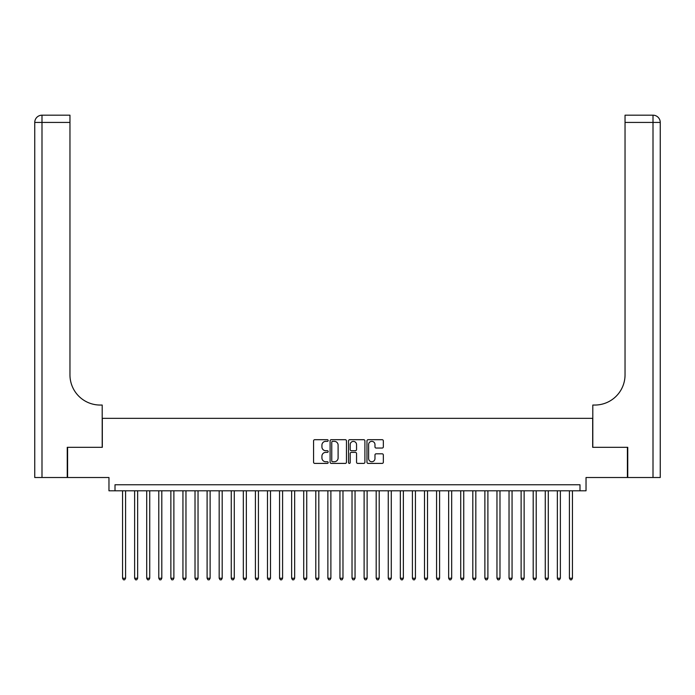 <?xml version="1.0" encoding="UTF-8"?>
<svg xmlns="http://www.w3.org/2000/svg" width="695" height="695" viewBox="0 0 695 695"><rect width="100%" height="100%" fill="white"/><g stroke="black" fill="none" stroke-linecap="round" stroke-linejoin="round"><path stroke-width="1.04" d="M328.179 440.526A0.834 0.834 0 0 0 327.345 439.692L314.748 439.692A1.182 1.182 0 0 0 313.567 440.882L313.567 462.218A1.182 1.182 0 0 0 314.748 463.4L327.345 463.4A0.834 0.834 0 0 0 328.179 462.575A0.834 0.834 0 0 0 327.345 461.741L325.72 461.741A3.796 3.796 0 0 1 321.924 457.953L321.924 456.172A3.796 3.796 0 0 1 325.72 452.376L327.345 452.376A0.834 0.834 0 0 0 328.179 451.55A0.834 0.834 0 0 0 327.345 450.716L325.72 450.716A3.796 3.796 0 0 1 321.924 446.928L321.924 445.147A3.796 3.796 0 0 1 325.72 441.351L327.345 441.351A0.834 0.834 0 0 0 328.179 440.526M382.146 448.049A1.182 1.182 0 0 0 383.336 446.868L383.336 440.882A1.182 1.182 0 0 0 382.146 439.692L368.159 439.692A1.182 1.182 0 0 0 366.969 440.882L366.969 462.218A1.182 1.182 0 0 0 368.159 463.4L382.146 463.4A1.182 1.182 0 0 0 383.336 462.218L383.336 454.99A1.182 1.182 0 0 0 382.146 453.8L376.16 453.8A1.182 1.182 0 0 0 374.97 454.99L374.97 458.57A3.171 3.171 0 0 1 371.799 461.741A3.171 3.171 0 0 1 368.628 458.57L368.628 444.522A3.171 3.171 0 0 1 371.799 441.351A3.171 3.171 0 0 1 374.97 444.522L374.97 446.868A1.182 1.182 0 0 0 376.16 448.049L382.146 448.049M579.995 490.8L586.033 490.8L586.033 477.517L627.403 477.517L627.403 447.319L592.679 447.319L592.679 418.338L102.321 418.338L102.321 447.319L67.597 447.319L67.597 477.517L108.967 477.517L108.967 490.8L579.995 490.8L579.995 484.762L115.005 484.762L115.005 490.8M346.466 440.882A1.182 1.182 0 0 0 345.276 439.692L331.289 439.692A1.182 1.182 0 0 0 330.099 440.882L330.099 462.218A1.182 1.182 0 0 0 331.289 463.4L345.276 463.4A1.182 1.182 0 0 0 346.466 462.218L346.466 440.882M349.724 439.692L363.711 439.692A1.182 1.182 0 0 1 364.901 440.882L364.901 462.218A1.182 1.182 0 0 1 363.711 463.4L357.725 463.4A1.182 1.182 0 0 1 356.544 462.218L356.544 453.566A1.182 1.182 0 0 0 355.354 452.376L351.383 452.376A1.182 1.182 0 0 0 350.193 453.566L350.193 462.575A0.834 0.834 0 0 1 349.368 463.4A0.834 0.834 0 0 1 348.534 462.575L348.534 440.882A1.182 1.182 0 0 1 349.724 439.692M332.592 441.351A0.834 0.834 0 0 0 331.758 442.185L331.758 460.915A0.834 0.834 0 0 0 332.592 461.741L334.312 461.741A3.796 3.796 0 0 0 338.109 457.953L338.109 445.147A3.796 3.796 0 0 0 334.312 441.351L332.592 441.351M356.544 444.583A3.171 3.171 0 0 0 353.364 441.412A3.171 3.171 0 0 0 350.193 444.583L350.193 449.535A1.182 1.182 0 0 0 351.383 450.716L355.354 450.716A1.182 1.182 0 0 0 356.544 449.535L356.544 444.583M122.555 490.8L122.555 578.24L125.578 578.24L125.578 490.8M125.578 578.24L124.666 579.812L123.458 579.812L122.555 578.24M67.241 447.319L102.2 447.319L102.2 405.046L100.15 405.046A30.198 30.198 0 0 1 69.96 374.857L69.96 122.433L41.995 122.433L41.995 477.517L67.241 477.517L67.241 447.319M41.995 477.517L34.75 477.517L34.75 122.433A7.245 7.245 0 0 1 41.995 115.188L69.96 115.188L69.96 122.433M100.15 405.046A30.198 30.198 0 0 1 69.96 374.857M41.995 115.188A7.245 7.245 0 0 0 34.75 122.433L41.995 122.433L41.995 115.188M627.759 447.319L592.8 447.319L592.8 405.046L594.851 405.046A30.198 30.198 0 0 0 625.04 374.857L625.04 115.188L653.005 115.188A7.245 7.245 0 0 1 660.25 122.433L660.25 477.517L627.759 477.517L627.759 447.319M594.851 405.046A30.198 30.198 0 0 0 625.04 374.857M660.25 122.433A7.245 7.245 0 0 0 653.005 115.188A7.245 7.245 0 0 1 660.25 122.433L625.04 122.433M134.63 490.8L134.63 578.24L137.653 578.24L137.653 490.8M137.653 578.24L136.741 579.812L135.534 579.812L134.63 578.24M146.706 490.8L146.706 578.24L149.729 578.24L149.729 490.8M149.729 578.24L148.826 579.812L147.618 579.812L146.706 578.24M158.79 490.8L158.79 578.24L161.805 578.24L161.805 490.8M161.805 578.24L160.901 579.812L159.694 579.812L158.79 578.24M170.866 490.8L170.866 578.24L173.88 578.24L173.88 490.8M173.88 578.24L172.977 579.812L171.769 579.812L170.866 578.24M182.941 490.8L182.941 578.24L185.965 578.24L185.965 490.8M185.965 578.24L185.052 579.812L183.845 579.812L182.941 578.24M195.017 490.8L195.017 578.24L198.04 578.24L198.04 490.8M198.04 578.24L197.137 579.812L195.929 579.812L195.017 578.24M207.101 490.8L207.101 578.24L210.116 578.24L210.116 490.8M210.116 578.24L209.212 579.812L208.005 579.812L207.101 578.24M219.177 490.8L219.177 578.24L222.191 578.24L222.191 490.8M222.191 578.24L221.288 579.812L220.08 579.812L219.177 578.24M231.253 490.8L231.253 578.24L234.276 578.24L234.276 490.8M234.276 578.24L233.364 579.812L232.156 579.812L231.253 578.24M243.328 490.8L243.328 578.24L246.351 578.24L246.351 490.8M246.351 578.24L245.448 579.812L244.24 579.812L243.328 578.24M255.404 490.8L255.404 578.24L258.427 578.24L258.427 490.8M258.427 578.24L257.524 579.812L256.316 579.812L255.404 578.24M267.488 490.8L267.488 578.24L270.503 578.24L270.503 490.8M270.503 578.24L269.599 579.812L268.392 579.812L267.488 578.24M279.564 490.8L279.564 578.24L282.587 578.24L282.587 490.8M282.587 578.24L281.675 579.812L280.467 579.812L279.564 578.24M291.639 490.8L291.639 578.24L294.663 578.24L294.663 490.8M294.663 578.24L293.75 579.812L292.543 579.812L291.639 578.24M303.715 490.8L303.715 578.24L306.738 578.24L306.738 490.8M306.738 578.24L305.835 579.812L304.627 579.812L303.715 578.24M315.799 490.8L315.799 578.24L318.814 578.24L318.814 490.8M318.814 578.24L317.91 579.812L316.703 579.812L315.799 578.24M327.875 490.8L327.875 578.24L330.889 578.24L330.889 490.8M330.889 578.24L329.986 579.812L328.778 579.812L327.875 578.24M339.951 490.8L339.951 578.24L342.974 578.24L342.974 490.8M342.974 578.24L342.062 579.812L340.854 579.812L339.951 578.24M352.026 490.8L352.026 578.24L355.049 578.24L355.049 490.8M355.049 578.24L354.146 579.812L352.938 579.812L352.026 578.24M364.111 490.8L364.111 578.24L367.125 578.24L367.125 490.8M367.125 578.24L366.222 579.812L365.014 579.812L364.111 578.24M376.186 490.8L376.186 578.24L379.201 578.24L379.201 490.8M379.201 578.24L378.297 579.812L377.09 579.812L376.186 578.24M388.262 490.8L388.262 578.24L391.285 578.24L391.285 490.8M391.285 578.24L390.373 579.812L389.165 579.812L388.262 578.24M400.337 490.8L400.337 578.24L403.361 578.24L403.361 490.8M403.361 578.24L402.457 579.812L401.25 579.812L400.337 578.24M412.413 490.8L412.413 578.24L415.436 578.24L415.436 490.8M415.436 578.24L414.533 579.812L413.325 579.812L412.413 578.24M424.497 490.8L424.497 578.24L427.512 578.24L427.512 490.8M427.512 578.24L426.608 579.812L425.401 579.812L424.497 578.24M436.573 490.8L436.573 578.24L439.596 578.24L439.596 490.8M439.596 578.24L438.684 579.812L437.476 579.812L436.573 578.24M448.649 490.8L448.649 578.24L451.672 578.24L451.672 490.8M451.672 578.24L450.76 579.812L449.552 579.812L448.649 578.24M460.724 490.8L460.724 578.24L463.747 578.24L463.747 490.8M463.747 578.24L462.844 579.812L461.636 579.812L460.724 578.24M472.809 490.8L472.809 578.24L475.823 578.24L475.823 490.8M475.823 578.24L474.92 579.812L473.712 579.812L472.809 578.24M484.884 490.8L484.884 578.24L487.899 578.24L487.899 490.8M487.899 578.24L486.995 579.812L485.788 579.812L484.884 578.24M496.96 490.8L496.96 578.24L499.983 578.24L499.983 490.8M499.983 578.24L499.071 579.812L497.863 579.812L496.96 578.24M509.035 490.8L509.035 578.24L512.059 578.24L512.059 490.8M512.059 578.24L511.155 579.812L509.948 579.812L509.035 578.24M521.12 490.8L521.12 578.24L524.134 578.24L524.134 490.8M524.134 578.24L523.231 579.812L522.023 579.812L521.12 578.24M533.195 490.8L533.195 578.24L536.21 578.24L536.21 490.8M536.21 578.24L535.306 579.812L534.099 579.812L533.195 578.24M545.271 490.8L545.271 578.24L548.294 578.24L548.294 490.8M548.294 578.24L547.382 579.812L546.174 579.812L545.271 578.24M557.347 490.8L557.347 578.24L560.37 578.24L560.37 490.8M560.37 578.24L559.466 579.812L558.259 579.812L557.347 578.24M569.422 490.8L569.422 578.24L572.445 578.24L572.445 490.8M572.445 578.24L571.542 579.812L570.334 579.812L569.422 578.24M653.005 477.517L653.005 115.188"/></g></svg>
